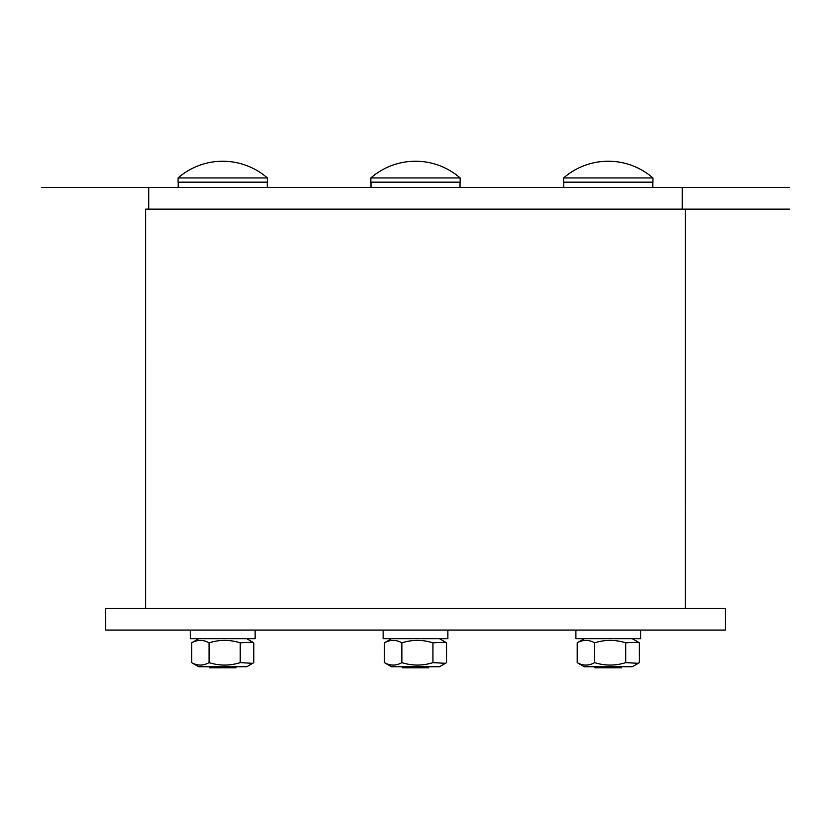 <?xml version="1.0" encoding="UTF-8"?>
<svg xmlns="http://www.w3.org/2000/svg" width="831" height="831" viewBox="0 0 831 831"><rect width="100%" height="100%" fill="white"/><g stroke="black" fill="none" stroke-linecap="round" stroke-linejoin="round"><path stroke-width="1.25" d="M145.685 608.479L145.685 209.152L145.685 608.479L145.695 209.152L789.45 209.152M41.55 187.567L789.45 187.567M725.338 608.479L725.338 630.064L725.359 608.479L105.641 608.479L105.662 630.064L725.338 630.064M105.662 630.064L105.641 608.479M685.305 608.479L685.315 209.152M209.454 667.844L235.994 667.844M184.046 177.948L178.063 177.948L178.063 182.166L267.374 182.166L267.374 177.948L184.046 177.948M252.728 663.304L246.734 666.763L198.713 666.763L191.649 662.639C197.466 665.88 203.283 665.88 209.1 662.639C219.457 665.88 229.813 665.88 240.18 662.639L252.728 663.304L253.798 662.639L253.798 642.82L252.728 642.155L240.18 642.82C229.813 639.579 219.457 639.579 209.1 642.82C203.283 639.579 197.466 639.579 191.649 642.82L198.713 638.696M191.649 662.639L191.649 642.82M209.1 662.639L209.1 642.82M240.18 662.639L240.18 642.82M255.096 630.064L255.096 638.696L190.341 638.696L190.341 630.064M402.235 667.844L428.765 667.844M415.5 177.948L370.844 177.948L370.844 182.166L460.156 182.166L460.156 177.948L415.5 177.948M445.499 663.304L439.516 666.763L391.484 666.763L384.421 662.639C390.238 665.88 396.055 665.88 401.872 662.639C412.238 665.88 422.595 665.88 432.951 662.639L445.499 663.304L446.579 662.639L446.579 642.82L445.499 642.155L432.951 642.82C422.595 639.579 412.238 639.579 401.872 642.82C396.055 639.579 390.238 639.579 384.421 642.82L391.484 638.696M401.872 662.639L401.872 642.82M384.421 662.639L384.421 642.82M432.951 662.639L432.951 642.82M447.878 630.064L447.878 638.696L383.122 638.696L383.122 630.064M594.778 666.763L595.006 667.844L621.546 667.844M646.954 177.948L563.626 177.948L563.626 182.166L652.937 182.166L652.937 177.948L646.954 177.948M638.281 663.304L632.287 666.763L584.266 666.763L577.202 662.639C583.019 665.88 588.836 665.88 594.653 662.639C605.01 665.88 615.376 665.88 625.733 662.639L638.281 663.304L639.351 662.639L639.351 642.82L638.281 642.155L625.733 642.82C615.376 639.579 605.01 639.579 594.653 642.82C588.836 639.579 583.019 639.579 577.202 642.82L584.266 638.696M625.733 662.639L625.733 642.82M594.653 662.639L594.653 642.82M577.202 662.639L577.202 642.82M640.659 630.064L640.659 638.696L575.904 638.696L575.904 630.064M148.396 187.567L682.604 187.567M148.749 209.152L148.749 187.567L148.739 209.152M682.251 187.567L682.251 209.152L682.261 187.567M267.374 177.948A67.997 67.997 0 0 0 178.063 177.948L178.063 177.948M246.734 638.696L252.728 642.155M178.198 182.166L178.198 187.567M267.239 182.166L267.239 187.567M460.156 177.948A67.997 67.997 0 0 0 370.844 177.948M439.516 638.696L445.499 642.155M370.979 182.166L370.979 187.567M460.021 182.166L460.021 187.567M652.937 177.948L652.937 177.948A67.997 67.997 0 0 0 563.626 177.948L563.626 177.948M632.287 638.696L638.281 642.155M563.761 182.166L563.761 187.567M652.802 182.166L652.802 187.567M584.266 666.763L578.272 663.304M198.713 666.763L192.719 663.304"/></g></svg>

